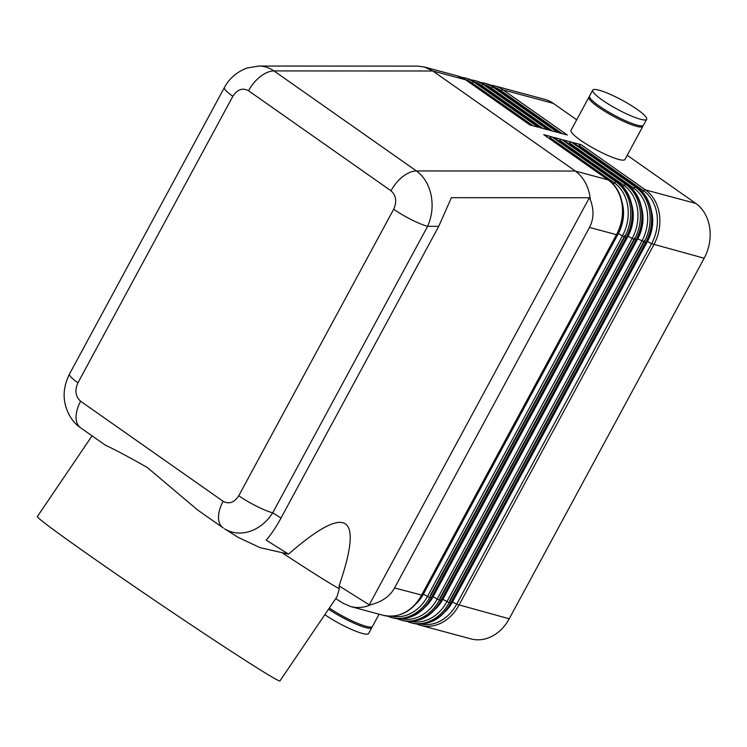 <?xml version="1.0" encoding="UTF-8"?>
<svg xmlns="http://www.w3.org/2000/svg" width="747" height="747" viewBox="0 0 747 747"><rect width="100%" height="100%" fill="white"/><g stroke="black" fill="none" stroke-linecap="round" stroke-linejoin="round"><path stroke-width="1.12" d="M238.312 537.457L260.143 547.672L288.501 554.125L266.231 540.146C271.18 534.413 276.11 527.046 281.012 518.035L438.741 226.332L427.611 226.332C431.981 216.369 433.157 205.985 431.122 195.191C428.815 184.509 423.913 176.423 416.424 170.951A27.256 15.444 125.1 0 0 402.838 176.563A27.256 15.444 125.1 0 0 390.989 190.784C396.162 195.425 397.068 201.578 393.688 209.244L238.779 495.737A27.256 4.547 28.4 0 0 256.333 506.092A27.256 4.547 28.4 0 0 272.711 512.825L427.611 226.332A27.256 4.547 -151.6 0 1 411.233 219.59A27.256 4.547 -151.6 0 1 393.688 209.244M438.741 226.332L451.403 197.675L589.364 197.75L590.391 199.813L589.756 195.275C587.59 184.584 582.763 176.507 575.274 171.035L416.424 170.951L273.962 70.918C269.34 67.706 264.345 66.081 258.985 66.044L258.042 66.053M224.511 87.371A27.256 4.547 28.4 0 0 224.417 87.511L69.508 374.004C64.737 383.762 63.14 393.015 64.718 401.811L65.643 406.135C68.64 415.874 73.598 423.073 80.536 427.742L105.971 445.604M424.333 66.997L432.821 70.993L465.633 79.808A2.727 1.541 -54.9 0 1 465.923 79.948L457.061 75.783L424.333 66.997L417.732 66.119L258.966 66.044L247.229 67.968C234.53 72.627 227.611 81.33 224.417 87.539A27.256 4.547 28.4 0 0 224.399 88.389A27.256 4.547 28.4 0 0 232.849 96.298C237.341 89.407 242.56 87.558 248.527 90.751L390.989 190.784M238.779 495.737C234.287 502.619 229.058 504.477 223.101 501.284L80.639 401.251C75.466 396.61 74.56 390.457 77.94 382.791A27.256 4.547 -151.6 0 1 69.499 374.891A27.256 4.547 -151.6 0 1 69.499 374.023M590.391 199.813C594.117 209.944 593.818 219.142 589.504 227.424L394.556 587.964C389.99 596.115 382.333 601.615 371.595 604.463L367.692 605.966C361.837 607.797 356.151 607.993 350.632 606.545L343.172 603.296L335.72 598.618M371.595 604.463L369.251 604.827L339.054 585.872L339.343 588.711L337 596.732L279.91 680.956A146.515 3.53 34.1 0 1 213.325 639.6A146.515 3.53 34.1 0 1 88.267 554.582A146.515 3.53 34.1 0 1 37.35 516.56L92.058 435.837M329.334 608.039A30.664 5.117 28.4 0 0 356.562 622.877A30.664 5.117 28.4 0 0 372.482 626.416L379.084 614.193M324.833 614.678A30.664 5.117 28.4 0 0 352.341 629.805A30.664 5.117 28.4 0 0 368.644 633.503L371.838 627.592A30.664 5.117 28.4 0 0 371.922 626.873M328.587 609.15A30.664 5.117 28.4 0 0 355.861 624.034A30.664 5.117 28.4 0 0 371.838 627.592M589.448 96.746A30.664 5.117 28.4 0 0 588.897 97.213A30.664 5.117 28.4 0 0 598.375 107.101A30.664 5.117 28.4 0 0 626.154 122.517A30.664 5.117 28.4 0 0 642.84 126.383A30.664 5.117 28.4 0 0 642.934 125.664M588.897 97.213L570.997 130.314A30.664 5.117 28.4 0 0 580.484 140.193A30.664 5.117 28.4 0 0 608.254 155.619A30.664 5.117 28.4 0 0 624.95 159.484L642.84 126.383M637.191 109.407A30.664 5.117 28.4 0 0 609.421 93.991A30.664 5.117 28.4 0 0 592.726 90.116A30.664 5.117 28.4 0 0 602.213 100.005A30.664 5.117 28.4 0 0 629.982 115.421A30.664 5.117 28.4 0 0 646.678 119.287A30.664 5.117 28.4 0 0 637.191 109.407M592.726 90.116L589.532 96.027A30.664 5.117 28.4 0 0 599.019 105.915A30.664 5.117 28.4 0 0 626.789 121.331A30.664 5.117 28.4 0 0 643.484 125.197L646.678 119.287M627.219 155.273L695.765 203.408L645.464 189.897A40.889 32.999 -75 0 1 659.349 213.969A40.889 32.999 -75 0 1 653.868 244.717L458.919 605.257A40.889 32.999 -75 0 1 437.284 624.66A40.889 32.999 -75 0 1 420.738 625.388L416.714 623.96A40.889 32.999 -75 0 0 420.738 625.388L471.04 638.9A40.889 32.999 -75 0 0 487.586 638.181A40.889 32.999 -75 0 0 509.221 618.777L456.65 604.248A39.526 31.897 105 0 1 421.336 624.081M642.243 191.923L643.484 190.709A2.727 1.541 125.1 0 1 644.521 189.999A2.727 1.541 125.1 0 1 645.464 189.897L581.129 144.713A2.727 1.541 125.1 0 0 580.186 144.825A2.727 1.541 125.1 0 0 579.149 145.534L643.484 190.709A39.526 31.897 105 0 1 651.599 243.709L704.169 258.238A40.889 32.999 -75 0 0 709.65 227.49A40.889 32.999 -75 0 0 695.765 203.408M581.129 144.713L572.902 142.5L637.238 187.684L635.753 187.282L571.418 142.098A2.727 1.541 125.1 0 0 570.465 142.21A2.727 1.541 125.1 0 0 569.429 142.92L633.764 188.104A39.526 31.897 105 0 1 641.878 241.104L446.939 601.643A39.526 31.897 105 0 1 411.616 621.467M561.697 139.493A2.727 1.541 125.1 0 0 560.745 139.596A2.727 1.541 125.1 0 0 559.708 140.315L624.044 185.489A2.727 1.541 -54.9 0 1 625.08 184.78A2.727 1.541 -54.9 0 1 626.033 184.668L561.697 139.493L553.471 137.28L617.806 182.464L616.312 182.063L551.977 136.878L543.751 134.675L608.086 179.85L575.274 171.035L432.821 70.993L273.962 70.918A27.256 15.444 125.1 0 0 260.386 76.53A27.256 15.444 125.1 0 0 248.527 90.751M551.977 136.878A2.727 1.541 125.1 0 0 551.034 136.99A2.727 1.541 125.1 0 0 549.997 137.7L614.333 182.884A2.727 1.541 -54.9 0 1 615.369 182.165A2.727 1.541 -54.9 0 1 616.312 182.063A40.889 32.999 -75 0 1 630.197 206.135A40.889 32.999 -75 0 1 624.716 236.883L626.201 237.285L431.262 597.824A40.889 32.999 105 0 1 409.627 617.227A40.889 32.999 105 0 1 393.081 617.956L391.587 617.554A40.889 32.999 -75 0 0 408.133 616.835A40.889 32.999 -75 0 0 429.768 597.423L624.716 236.883L622.447 235.875L427.499 596.423L428.741 597.049L431.822 597.833L626.761 237.294L626.201 237.285A40.889 32.999 105 0 0 631.682 206.536A40.889 32.999 105 0 0 617.806 182.464A2.727 1.541 125.1 0 1 618.096 182.595L553.76 137.411A2.727 1.541 125.1 0 0 553.471 137.28M238.638 537.663L224.548 528.811C231.972 533.302 240.207 534.226 249.227 531.593C258.789 528.474 266.614 522.218 272.711 512.825L281.012 518.035M105.336 445.147C115.776 450.077 129.763 457.519 147.29 467.491L197.525 509.902L222.98 527.774A27.256 15.444 125.1 0 0 223.101 527.858M282.553 553.051A146.515 3.53 34.1 0 0 339.343 588.711M288.501 554.125C347.159 503.02 364.013 513.6 339.054 585.872M223.353 528.026L222.98 527.765A27.256 15.444 125.1 0 1 218.516 517.456A27.256 15.444 125.1 0 1 223.101 501.284M457.061 75.783A40.889 32.999 105 0 1 465.633 79.808L529.968 124.992L538.195 127.195L473.859 82.021A2.727 1.541 125.1 0 0 472.907 82.133A2.727 1.541 125.1 0 0 471.871 82.842L533.087 125.823M571.418 142.098L563.191 139.894L627.527 185.069L626.033 184.668A40.889 32.999 -75 0 1 639.908 208.749A40.889 32.999 -75 0 1 634.427 239.498L635.921 239.899L440.973 600.439A40.889 32.999 105 0 1 419.338 619.842A40.889 32.999 105 0 1 402.792 620.561L401.307 620.159A40.889 32.999 -75 0 0 417.853 619.44A40.889 32.999 -75 0 0 439.488 600.037L634.427 239.498L632.167 238.489L437.219 599.029L438.461 599.654L441.533 600.448L636.481 239.899L635.921 239.899A40.889 32.999 105 0 0 641.402 209.151A40.889 32.999 105 0 0 627.527 185.069A2.727 1.541 125.1 0 1 627.807 185.2L563.471 140.025A2.727 1.541 125.1 0 0 563.191 139.894M461.095 77.212L465.297 77.996A40.889 32.999 -75 0 1 473.859 82.021L475.344 82.422L539.679 127.597L547.906 129.81L483.57 84.635L485.064 85.037L549.4 130.211L557.626 132.424L493.291 87.24L494.785 87.642L559.12 132.826L567.346 135.03L503.011 89.855L553.312 103.366L576.684 119.781M549.232 138.447L549.997 137.7M544.264 135.03A2.727 1.541 125.1 0 0 544.04 134.805A2.727 1.541 125.1 0 0 543.751 134.675M558.943 141.062L559.708 140.315M568.663 143.667L569.429 142.92M553.312 103.366A40.889 32.999 -75 0 0 544.75 99.342L494.449 85.83A40.889 32.999 -75 0 1 503.011 89.855A2.727 1.541 125.1 0 0 502.059 89.957A2.727 1.541 125.1 0 0 501.022 90.676L562.239 133.657M704.169 258.238L509.221 618.777M578.383 146.281L579.149 145.534M573.416 142.864A2.727 1.541 125.1 0 0 573.192 142.64A2.727 1.541 125.1 0 0 572.902 142.5M369.251 604.827L589.364 197.75M451.263 603.016L450.693 603.053A40.889 32.999 105 0 1 429.058 622.456A40.889 32.999 105 0 1 412.512 623.175L411.018 622.774A40.889 32.999 -75 0 0 427.564 622.055A40.889 32.999 -75 0 0 449.199 602.652L442.289 599.047M412.512 623.175C428.433 626.219 441.346 619.506 451.253 603.053L646.202 242.514L645.641 242.504L450.693 603.053L449.199 602.652L644.147 242.103A40.889 32.999 -75 0 0 649.629 211.364A40.889 32.999 -75 0 0 635.753 187.282A2.727 1.541 125.1 0 0 634.801 187.385A2.727 1.541 125.1 0 0 633.764 188.104L632.522 189.308M445.529 611.354A35.436 28.591 -75 0 0 452.551 601.951L452.01 601.662M651.319 210.43A35.436 28.591 -75 0 1 647.5 241.412L651.599 243.709L456.65 604.248L452.551 601.951L647.5 241.412L646.93 241.113M589.504 227.424L616.49 234.67L421.541 595.219A40.889 32.999 105 0 1 399.906 614.622A40.889 32.999 105 0 1 383.36 615.341L350.632 606.545M621.971 203.931A40.889 32.999 105 0 1 616.49 234.67L617.05 234.679C627.573 216.126 623.596 190.055 608.375 179.98A2.727 1.541 125.1 0 0 608.086 179.85A40.889 32.999 105 0 1 621.971 203.931M422.111 595.182L394.556 587.964M441.542 600.401L441.533 600.448C431.635 616.901 418.722 623.605 402.792 620.561M435.809 608.74A35.436 28.591 -75 0 0 442.831 599.346L637.779 238.797L645.641 242.504A40.889 32.999 105 0 0 651.123 211.756A40.889 32.999 105 0 0 637.238 187.684A2.727 1.541 125.1 0 1 637.527 187.814L573.192 142.64M641.608 207.825A35.436 28.591 -75 0 1 637.779 238.797L637.21 238.498M431.831 597.796L431.822 597.833C421.915 614.286 409.001 620.99 393.081 617.956M426.098 606.134A35.436 28.591 -75 0 0 433.12 596.732L432.569 596.442M401.895 618.861A39.526 31.897 105 0 0 437.219 599.029L433.12 596.732L628.059 236.192L627.489 235.884M416.378 603.52A35.436 28.591 -75 0 0 423.4 594.117L422.858 593.828M392.184 616.247A39.526 31.897 105 0 0 427.499 596.423L423.4 594.117L618.348 233.578L617.778 233.279M480.526 82.431L484.728 83.216A40.889 32.999 -75 0 1 493.291 87.24A2.727 1.541 125.1 0 0 492.348 87.352A2.727 1.541 125.1 0 0 491.302 88.062L552.519 131.052M470.806 79.826L475.008 80.611A40.889 32.999 -75 0 1 483.57 84.635A2.727 1.541 125.1 0 0 482.627 84.738A2.727 1.541 125.1 0 0 481.591 85.457L542.798 128.437M80.639 401.251A27.256 15.444 125.1 0 0 76.063 417.424A27.256 15.444 125.1 0 0 80.527 427.732M465.157 79.425A39.526 31.897 105 0 1 471.871 82.842L471.105 83.589M539.838 127.644L475.634 82.553L466.782 78.398A40.889 32.999 105 0 1 475.344 82.422A2.727 1.541 -54.9 0 1 475.634 82.553A2.727 1.541 -54.9 0 1 475.858 82.777M530.127 125.029L465.923 79.948A2.727 1.541 -54.9 0 1 466.147 80.172M474.868 82.039A39.526 31.897 105 0 1 481.591 85.457L480.825 86.194M549.559 130.258L485.354 85.167L476.502 81.012A40.889 32.999 105 0 1 485.064 85.037A2.727 1.541 -54.9 0 1 485.354 85.167A2.727 1.541 -54.9 0 1 485.578 85.391M484.588 84.644A39.526 31.897 105 0 1 491.302 88.062L490.546 88.809M559.279 132.863L495.074 87.772L486.213 83.617A40.889 32.999 105 0 1 494.785 87.642A2.727 1.541 -54.9 0 1 495.074 87.772A2.727 1.541 -54.9 0 1 495.298 88.006M613.091 184.089L614.333 182.884A39.526 31.897 105 0 1 622.447 235.875L618.348 233.578A35.436 28.591 -75 0 0 622.167 202.605M387.6 616.135A40.889 32.999 -75 0 0 391.587 617.554L387.562 616.126M622.802 186.703L624.044 185.489A39.526 31.897 105 0 1 632.167 238.489L628.059 236.192A35.436 28.591 -75 0 0 631.887 205.21M397.311 618.74A40.889 32.999 -75 0 0 401.307 620.159L397.273 618.74M407.031 621.355A40.889 32.999 -75 0 0 411.018 622.774L406.994 621.345M494.309 87.259A39.526 31.897 105 0 1 501.022 90.676L500.257 91.423M77.94 382.791L232.849 96.298M383.36 615.341C399.281 618.385 412.195 611.681 422.102 595.219L617.05 234.679M466.782 78.398L465.297 77.996M476.502 81.012L475.008 80.611M486.213 83.617L484.728 83.216M608.375 179.98L544.04 134.805M625.09 235.137L430.141 595.676M626.761 237.294C637.294 218.74 633.316 192.661 618.096 182.595M634.801 237.751L439.862 598.291M636.481 239.899C647.014 221.345 643.027 195.275 627.807 185.2M490.247 85.046L494.449 85.83M644.521 240.357L449.582 600.905M646.202 242.514C656.725 223.96 652.747 197.88 637.527 187.814"/></g></svg>
